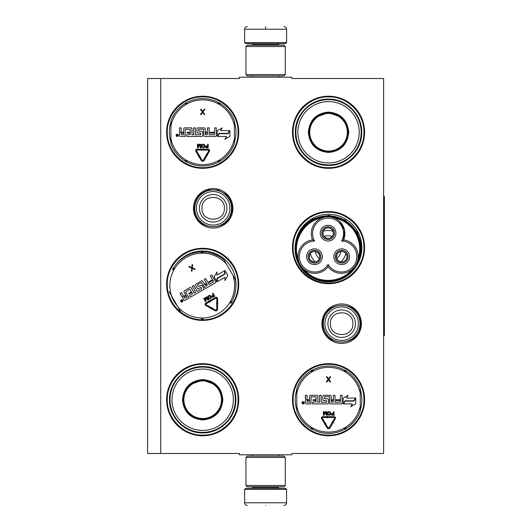 <?xml version="1.0" encoding="UTF-8"?>
<svg xmlns="http://www.w3.org/2000/svg" width="532" height="532" viewBox="0 0 532 532"><rect width="100%" height="100%" fill="white"/><g stroke="black" fill="none" stroke-linecap="round" stroke-linejoin="round"><path stroke-width="0.8" d="M160.724 78.517L239.387 78.517L239.387 77.207L291.829 77.207L291.829 78.517L383.605 78.517L383.605 453.483L291.829 453.483L291.829 454.793L239.387 454.793L239.387 453.483L160.724 453.483L160.724 78.517L147.61 78.517L147.61 453.483L160.724 453.483M361.394 323.689A19.744 19.744 0 0 1 341.65 343.433A19.744 19.744 0 0 1 321.907 323.689A19.744 19.744 0 0 1 341.65 303.945A19.744 19.744 0 0 1 361.394 323.689M232.91 208.311A19.744 19.744 0 0 1 213.166 228.055A19.744 19.744 0 0 1 193.422 208.311A19.744 19.744 0 0 1 213.166 188.567A19.744 19.744 0 0 1 232.91 208.311M238.728 399.732A36.056 36.056 0 0 1 202.679 435.781A36.056 36.056 0 0 1 166.622 399.732A36.056 36.056 0 0 1 202.679 363.675A36.056 36.056 0 0 1 238.728 399.732M238.728 284.354A36.056 36.056 0 0 1 202.679 320.41A36.056 36.056 0 0 1 166.622 284.354A36.056 36.056 0 0 1 202.679 248.298A36.056 36.056 0 0 1 238.728 284.354M238.728 132.269A36.056 36.056 0 0 1 202.679 168.325A36.056 36.056 0 0 1 166.622 132.269A36.056 36.056 0 0 1 202.679 96.219A36.056 36.056 0 0 1 238.728 132.269M364.593 399.732A36.056 36.056 0 0 1 328.537 435.781A36.056 36.056 0 0 1 292.48 399.732A36.056 36.056 0 0 1 328.537 363.675A36.056 36.056 0 0 1 364.593 399.732M364.593 247.646A36.056 36.056 0 0 1 328.537 283.702A36.056 36.056 0 0 1 292.48 247.646A36.056 36.056 0 0 1 328.537 211.59A36.056 36.056 0 0 1 364.593 247.646M364.593 132.269A36.056 36.056 0 0 1 328.537 168.325A36.056 36.056 0 0 1 292.48 132.269A36.056 36.056 0 0 1 328.537 96.219A36.056 36.056 0 0 1 364.593 132.269M171.231 295.34A33.31 33.31 0 0 0 177.435 306.093M235.955 285.784L235.895 286.801A33.31 33.31 0 0 0 175.833 264.63M170.945 122.121A33.31 33.31 0 0 0 170.945 142.423M234.406 142.423A33.31 33.31 0 0 0 234.406 122.121M296.809 389.577A33.31 33.31 0 0 0 296.809 409.879M360.264 409.879A33.31 33.31 0 0 0 360.264 389.577M356.327 266.013A33.31 33.31 0 0 0 330.591 214.396A33.31 33.31 0 0 0 295.479 243.55M202.679 248.956C221.591 248.471 238.562 265.441 238.077 284.354C238.562 303.273 221.591 320.237 202.679 319.752C183.759 320.237 166.795 303.273 167.274 284.354C166.795 265.441 183.759 248.471 202.679 248.956M328.537 212.248C347.456 211.763 364.42 228.727 363.935 247.646C364.42 266.559 347.456 283.529 328.537 283.044C309.624 283.529 292.653 266.559 293.139 247.646C292.653 228.727 309.624 211.763 328.537 212.248M328.537 96.871C347.456 96.385 364.42 113.356 363.935 132.269C364.42 151.188 347.456 168.152 328.537 167.673C309.624 168.152 292.653 151.188 293.139 132.269C292.653 113.356 309.624 96.385 328.537 96.871M202.679 435.129C183.759 435.615 166.795 418.644 167.274 399.732C166.795 380.812 183.759 363.848 202.679 364.327C221.591 363.848 238.562 380.812 238.077 399.732C238.562 418.644 221.591 435.615 202.679 435.129M328.537 364.327C347.456 363.848 364.42 380.812 363.935 399.732C364.42 418.644 347.456 435.615 328.537 435.129C309.624 435.615 292.653 418.644 293.139 399.732C292.653 380.812 309.624 363.848 328.537 364.327M202.679 167.673C183.759 168.152 166.795 151.188 167.274 132.269C166.795 113.356 183.759 96.385 202.679 96.871C221.591 96.385 238.562 113.356 238.077 132.269C238.562 151.188 221.591 168.152 202.679 167.673M231.52 208.311A18.354 18.354 0 0 1 213.166 226.665A18.354 18.354 0 0 1 194.812 208.311A18.354 18.354 0 0 1 213.166 189.957A18.354 18.354 0 0 1 231.52 208.311M229.91 208.311A16.745 16.745 0 0 1 213.166 225.056A16.745 16.745 0 0 1 196.421 208.311A16.745 16.745 0 0 1 213.166 191.567A16.745 16.745 0 0 1 229.91 208.311M360.004 323.689A18.354 18.354 0 0 1 341.65 342.043A18.354 18.354 0 0 1 323.296 323.689A18.354 18.354 0 0 1 341.65 305.335A18.354 18.354 0 0 1 360.004 323.689M358.395 323.689A16.745 16.745 0 0 1 341.65 340.433A16.745 16.745 0 0 1 324.906 323.689A16.745 16.745 0 0 1 341.65 306.944A16.745 16.745 0 0 1 358.395 323.689M286.582 42.593L285.538 43.644L245.678 43.644L244.627 42.593L286.582 42.593L286.582 29.22C286.429 27.631 285.551 26.753 283.962 26.6M265.608 26.6C289.288 26.6 289.288 26.6 265.608 26.6C241.927 26.6 241.927 26.6 265.608 26.6M265.608 26.693L265.608 29.021M244.627 489.407L286.582 489.407L285.538 488.356L245.678 488.356L244.627 489.407L244.627 502.78C244.787 504.369 245.658 505.247 247.254 505.4M265.608 505.4C289.288 505.4 289.288 505.4 265.608 505.4C241.927 505.4 241.927 505.4 265.608 505.4M245.944 485.47L285.272 485.47L283.962 486.78L247.254 486.78L245.944 485.47L245.944 457.414L247.254 456.104L283.962 456.104L285.272 457.414L245.944 457.414M285.272 46.53L245.944 46.53L247.254 45.22L283.962 45.22L285.272 46.53L285.272 74.586L245.944 74.586L247.254 75.896L283.962 75.896L285.272 74.586M170.945 143.613A33.696 33.696 0 0 0 185.056 160.99A33.696 33.696 0 0 1 170.945 143.613L170.945 120.93A33.696 33.696 0 0 1 185.056 103.554L185.741 104.671A1.835 1.835 0 0 0 186.366 104.026L186.094 102.643M234.406 120.93A33.696 33.696 0 0 0 220.295 103.554A33.696 33.696 0 0 1 234.406 120.93L234.406 143.613A33.696 33.696 0 0 1 220.295 160.99L219.61 159.873A1.835 1.835 0 0 0 218.985 160.518L219.257 161.901M186.612 161.894A33.696 33.696 0 0 0 218.738 161.894A33.696 33.696 0 0 1 186.612 161.894L187.237 160.737A1.835 1.835 0 0 0 186.366 160.518L185.302 161.442M220.048 161.442L218.985 160.518A1.835 1.835 0 0 0 218.113 160.737A32.386 32.386 0 0 1 187.237 160.737M218.738 102.649A33.696 33.696 0 0 0 186.612 102.649A33.696 33.696 0 0 1 218.738 102.649L218.113 103.806A1.835 1.835 0 0 0 218.985 104.026L220.048 103.102M185.302 103.102L186.366 104.026A1.835 1.835 0 0 0 187.237 103.806A32.386 32.386 0 0 1 218.113 103.806M186.094 161.901L186.366 160.518A1.835 1.835 0 0 0 185.741 159.873A32.386 32.386 0 0 1 170.945 138.752M178.38 135.328A1.131 1.131 0 0 0 177.256 134.197A1.131 1.131 0 0 0 176.125 135.328A1.131 1.131 0 0 0 177.256 136.451A1.131 1.131 0 0 0 178.38 135.328M180.335 136.451L185.03 136.451L185.289 129.243L190.25 129.502L190.25 132.269L187.151 132.269L187.151 133.1L190.25 133.1L190.25 134.516L186.626 134.776L186.626 136.451L201.847 136.451A0.825 0.825 0 0 0 202.679 135.627L202.679 132.269A0.825 0.825 0 0 0 201.847 131.444L198.636 131.185L198.902 129.243L203.596 129.243L203.856 135.627A0.825 0.825 0 0 0 204.68 136.451L215.433 136.451A0.825 0.825 0 0 0 216.258 135.627L216.258 127.866L214.582 127.866L214.582 132.269L210.18 132.269L210.18 133.1L214.582 133.1L214.323 134.776L209.149 134.776L209.149 127.866L207.473 127.866L207.473 132.269L205.272 132.269L205.272 128.691A0.825 0.825 0 0 0 204.448 127.866L197.811 127.866A0.825 0.825 0 0 0 196.986 128.691L196.986 132.269A0.825 0.825 0 0 0 197.811 133.1L200.71 133.1L200.71 134.776L195.33 134.776L195.33 127.866L193.655 127.866L193.655 134.776L191.979 134.776L191.979 128.691A0.825 0.825 0 0 0 191.154 127.866L184.518 127.866A0.825 0.825 0 0 0 183.693 128.691L183.693 132.269L182.011 132.269A0.825 0.825 0 0 1 181.186 131.444L181.186 127.866L179.51 127.866L179.51 131.224A1.051 1.051 0 0 0 180.561 132.269A1.051 1.051 0 0 0 179.51 133.319L179.51 135.627A0.825 0.825 0 0 0 180.335 136.451M217.701 136.451L226.519 136.451L224.876 139.298L229.897 136.405L229.897 130.606L228.108 133.698L219.29 133.698L217.701 136.451M220.667 130.606L222.25 127.86L217.309 130.712L217.309 136.451L219.098 133.359L227.909 133.359L229.505 130.606L220.667 130.606M198.536 156.727L198.902 156.514L201.229 160.458A1.676 1.676 0 0 0 204.128 160.451L206.622 156.155L205.897 155.736L203.404 160.026A0.838 0.838 0 0 1 201.954 160.032L199.62 156.089L199.985 155.876L198.835 155.583L198.536 156.727M208.704 150.908L206.449 154.785L206.09 154.573L206.389 155.723L207.54 155.417L207.174 155.204L209.428 151.334A1.416 1.416 0 0 0 208.205 149.206L202.679 149.206L202.679 150.044L208.205 150.044A0.579 0.579 0 0 1 208.704 150.908M198.336 155.57L199.061 155.145L196.561 150.915A0.579 0.579 0 0 1 197.059 150.044L201.515 150.044L201.515 150.49L202.353 149.632L201.515 148.761L201.515 149.206L197.059 149.206A1.416 1.416 0 0 0 195.836 151.341L198.336 155.57M205.365 146.666L205.964 147.743L208.152 147.823L208.152 144.205L207.699 144.205L207.699 145.821L205.964 145.894L205.365 146.666M202.951 147.823L203.929 147.743L204.68 146.972L204.68 145.05L203.929 144.278L202.572 144.278L201.821 145.05L201.821 146.972L202.951 147.823M199.028 144.205L197.977 147.051L197.977 144.205L197.525 144.205L197.525 147.823L198.203 147.823L199.334 144.584L200.464 147.823L201.143 147.823L201.143 144.205L200.69 144.205L200.69 147.051L199.633 144.205L199.028 144.205M202.652 111.394L201.123 109.273L200.464 109.273L202.326 111.953L200.464 114.52L201.123 114.52L202.652 112.398L204.182 114.52L204.833 114.52L202.978 111.953L204.833 109.273L204.182 109.273L202.652 111.394M219.257 102.643L218.985 104.026A1.835 1.835 0 0 0 219.61 104.671A32.386 32.386 0 0 1 234.406 125.791M176.87 136.112L176.75 134.523L177.216 135.214L177.741 134.523L177.741 136.112L176.87 136.112M181.186 133.1L183.693 133.1L183.693 134.776L181.452 134.776L181.186 133.1M205.272 133.1L207.473 133.1L207.473 134.516L205.532 134.776L205.272 133.1M207.699 146.28L207.699 147.437L205.891 147.204L206.044 146.36L207.699 146.28M202.951 147.357L202.273 146.899L202.273 145.13L203.856 144.744L204.228 146.899L202.951 147.357M177.09 135.5L177.555 135.84L177.09 135.5M214.017 253.033L212.966 253.638L218.878 256.284L219.769 255.766M180.421 311.26L169.076 291.616M172.594 268.999A0.525 0.525 0 0 1 172.607 269.511A0.525 0.525 0 0 0 172.594 268.999L173.977 269.265L173.053 268.201A0.525 0.525 0 0 0 173.505 267.955A33.696 33.696 0 0 1 201.322 251.895A0.525 0.525 0 0 0 201.768 251.623L202.685 251.623L201.768 251.623L202.227 252.959L202.685 251.623A0.525 0.525 0 0 0 203.124 251.895A33.696 33.696 0 0 1 224.032 259.889L235.377 279.533A33.696 33.696 0 0 1 231.846 301.637L230.695 301.012A1.835 1.835 0 0 0 230.469 301.883L231.4 302.947M231.852 302.156L230.469 301.883A1.835 1.835 0 0 0 229.824 302.509A32.386 32.386 0 0 1 203.091 317.95A1.835 1.835 0 0 0 202.227 318.189A1.835 1.835 0 0 0 201.362 317.95A32.386 32.386 0 0 1 177.987 307.05M202.685 319.526L202.227 318.189M182.715 300.367A1.131 1.131 0 0 0 181.173 299.955A1.131 1.131 0 0 0 180.76 301.498A1.131 1.131 0 0 0 182.303 301.91A1.131 1.131 0 0 0 182.715 300.367M184.97 300.367L189.033 298.02L185.562 292.002L189.718 289.295L191.46 291.789L188.78 293.338L189.193 294.05L191.872 292.507L192.584 293.731L189.578 295.765L190.416 297.222L203.603 289.608A0.825 0.825 0 0 0 203.902 288.484L202.227 285.578A0.825 0.825 0 0 0 201.096 285.272L198.183 286.655L197.439 284.839L201.508 282.492L204.926 287.892A0.825 0.825 0 0 0 206.057 288.191L215.367 282.818A0.825 0.825 0 0 0 215.666 281.687L211.789 274.971L210.333 275.809L212.534 279.619L208.724 281.827L209.136 282.539L212.946 280.337L213.558 281.92L209.089 284.507L205.631 278.522L204.182 279.36L206.383 283.177L204.474 284.274L202.685 281.175A0.825 0.825 0 0 0 201.555 280.876L195.809 284.194A0.825 0.825 0 0 0 195.51 285.318L197.299 288.417A0.825 0.825 0 0 0 198.423 288.723L200.936 287.273L201.774 288.73L197.119 291.416L193.661 285.431L192.212 286.269L195.663 292.254L194.213 293.092L191.168 287.825A0.825 0.825 0 0 0 190.044 287.519L184.298 290.838A0.825 0.825 0 0 0 183.992 291.968L185.788 295.067L184.331 295.905A0.825 0.825 0 0 1 183.201 295.606L181.412 292.507L179.962 293.345L181.638 296.251A1.051 1.051 0 0 0 183.068 296.637A1.051 1.051 0 0 0 182.689 298.066L183.839 300.068A0.825 0.825 0 0 0 184.97 300.367M217.329 281.681L224.963 277.278L224.963 280.563L227.862 275.543L224.963 270.522L224.963 274.093L217.329 278.502L217.329 281.681M216.97 275.137L216.97 271.965L214.117 276.906L216.99 281.88L216.99 278.309L224.624 273.9L224.624 270.722L216.97 275.137M210.872 308.826L211.078 308.46L215.068 310.708A1.676 1.676 0 0 0 217.568 309.252L217.588 304.291L216.743 304.284L216.73 309.252A0.838 0.838 0 0 1 215.48 309.976L211.49 307.729L211.696 307.363L210.552 307.682L210.872 308.826M216.763 298.705L216.75 303.187L216.331 303.18L217.169 304.025L218.007 303.187L217.588 303.187L217.601 298.705A1.416 1.416 0 0 0 215.48 297.474L210.692 300.241L211.111 300.966L215.899 298.199A0.579 0.579 0 0 1 216.763 298.705M210.12 307.922L210.532 307.19L206.25 304.776A0.579 0.579 0 0 1 206.243 303.772L210.107 301.544L210.326 301.93L210.625 300.766L209.462 300.434L209.688 300.819L205.824 303.047A1.416 1.416 0 0 0 205.837 305.508L210.12 307.922M211.749 296.696L212.813 297.328L214.742 296.304L212.933 293.172L212.541 293.398L213.352 294.795L211.889 295.732L211.749 296.696M210.24 298.904L211.044 298.346L211.317 297.302L210.353 295.639L209.315 295.346L208.138 296.025L207.872 297.069L208.837 298.738L210.24 298.904M205.033 297.734L205.545 300.726L204.122 298.259L203.729 298.485L205.538 301.617L206.123 301.278L205.485 297.913L208.085 300.148L208.67 299.809L206.862 296.676L206.469 296.903L207.892 299.37L205.558 297.428L205.033 297.734M191.766 267.51L189.379 266.439L188.813 266.765L191.759 268.155L191.434 271.307L192.005 270.981L192.265 268.374L194.652 269.451L195.217 269.119L192.331 267.829L192.597 264.577L192.032 264.909L191.766 267.51M181.798 301.804L180.9 300.487L181.944 300.686L181.751 299.988L182.549 301.371L181.798 301.804M184.032 297.036L186.2 295.785L187.038 297.235L185.096 298.359L184.032 297.036M204.887 284.992L206.795 283.889L207.5 285.119L205.951 286.316L204.887 284.992M213.578 295.194L214.157 296.198L212.474 296.903L212.182 296.091L213.578 295.194M210.007 298.505L209.189 298.445L208.305 296.909L209.482 295.785L210.885 297.461L210.007 298.505M181.685 301.165L182.257 301.225L181.685 301.165M202.679 379.535C214.941 380.732 221.671 387.462 222.868 399.732C221.671 411.994 214.941 418.724 202.679 419.921C190.409 418.724 183.68 411.994 182.483 399.732C183.68 387.462 190.409 380.732 202.679 379.535M215.327 384.676L202.679 380.061C214.622 381.231 221.172 387.781 222.343 399.732C221.172 411.675 214.622 418.225 202.679 419.396C190.729 418.225 184.178 411.675 183.008 399.732C184.178 387.781 190.729 381.231 202.679 380.061L190.024 384.676M202.679 367.08A32.645 32.645 0 0 0 170.027 399.732A32.645 32.645 0 0 0 202.679 432.376A32.645 32.645 0 0 0 235.324 399.732A32.645 32.645 0 0 0 202.679 367.08M202.679 369.048A30.676 30.676 0 0 0 171.996 399.732A30.676 30.676 0 0 0 202.679 430.408A30.676 30.676 0 0 0 233.355 399.732A30.676 30.676 0 0 0 202.679 369.048M191.114 415.638L202.679 419.396M202.679 432.908C184.943 433.367 169.036 417.46 169.495 399.732C169.036 381.996 184.943 366.089 202.679 366.548C220.408 366.089 236.314 381.996 235.856 399.732C236.314 417.46 220.408 433.367 202.679 432.908M202.679 380.919A18.813 18.813 0 0 1 221.485 399.732A18.813 18.813 0 0 1 202.679 418.538A18.813 18.813 0 0 1 183.866 399.732A18.813 18.813 0 0 1 202.679 380.919M202.679 380.393A19.338 19.338 0 0 1 222.017 399.732A19.338 19.338 0 0 1 202.679 419.07A19.338 19.338 0 0 1 183.34 399.732A19.338 19.338 0 0 1 202.679 380.393M328.537 112.079C340.799 113.276 347.529 120.006 348.726 132.269C347.529 144.538 340.799 151.268 328.537 152.465C316.274 151.268 309.544 144.538 308.347 132.269C309.544 120.006 316.274 113.276 328.537 112.079M341.192 117.22L328.537 112.604C340.48 113.775 347.037 120.325 348.201 132.269C347.037 144.219 340.48 150.769 328.537 151.939C316.593 150.769 310.036 144.219 308.873 132.269C310.036 120.325 316.593 113.775 328.537 112.604L315.882 117.22M328.537 99.624A32.645 32.645 0 0 0 295.892 132.269A32.645 32.645 0 0 0 328.537 164.92A32.645 32.645 0 0 0 361.181 132.269A32.645 32.645 0 0 0 328.537 99.624M328.537 101.592A30.676 30.676 0 0 0 297.86 132.269A30.676 30.676 0 0 0 328.537 162.952A30.676 30.676 0 0 0 359.213 132.269A30.676 30.676 0 0 0 328.537 101.592M316.979 148.182L328.537 151.939M328.537 165.452C310.808 165.911 294.901 150.004 295.353 132.269C294.901 114.54 310.808 98.633 328.537 99.092C346.266 98.633 362.172 114.54 361.72 132.269C362.172 150.004 346.266 165.911 328.537 165.452M328.537 113.462A18.813 18.813 0 0 1 347.349 132.269A18.813 18.813 0 0 1 328.537 151.081A18.813 18.813 0 0 1 309.73 132.269A18.813 18.813 0 0 1 328.537 113.462M328.537 112.93A19.338 19.338 0 0 1 347.875 132.269A19.338 19.338 0 0 1 328.537 151.607A19.338 19.338 0 0 1 309.198 132.269A19.338 19.338 0 0 1 328.537 112.93M328.084 266.791A16.785 16.785 120 0 0 350.714 270.475A16.785 16.785 120 0 0 343.612 239.905A16.785 16.785 -0 0 0 328.084 216.743A16.785 16.785 -0 0 0 312.563 239.905A16.785 16.785 -120 0 0 300.267 264.923A32.12 32.12 0 0 0 355.908 264.923A32.12 32.12 0 0 0 328.091 216.743A32.12 32.12 0 0 0 300.274 264.929A16.785 16.785 -120 0 0 328.084 266.791L328.084 264.464A15.468 15.468 0 0 0 349.205 269.877A15.468 15.468 0 0 0 341.597 241.069A15.468 15.468 0 0 0 328.084 218.053A15.468 15.468 0 0 0 314.578 241.069A15.468 15.468 0 0 0 301.405 264.271A15.468 15.468 0 0 0 328.084 264.464M331.084 217.016L334.575 218.047M302.189 267.603L300.294 264.963M339.669 221.385L344.503 230.037L343.612 239.905L341.597 241.069M299.037 262.283L298.279 259.47M322.392 217.741L322.139 217.834C303.772 220.76 291.589 241.861 298.239 259.23M324.819 217.063L326.994 216.783M357.87 259.609L358.016 258.652M354.179 267.383L351.984 269.531C340.274 283.975 315.902 283.975 304.191 269.531M317.644 262.236A6.357 6.357 0 0 0 319.971 253.551A6.357 6.357 0 0 0 311.28 251.224A6.357 6.357 0 0 0 308.952 259.909A6.357 6.357 0 0 0 317.644 262.236M307.649 260.667A7.867 7.867 0 0 0 318.395 263.546A7.867 7.867 0 0 0 321.275 252.8A7.867 7.867 0 0 0 310.528 249.92A7.867 7.867 0 0 0 307.649 260.667M344.889 262.236A6.357 6.357 0 0 0 347.216 253.551A6.357 6.357 0 0 0 338.532 251.224A6.357 6.357 0 0 0 336.204 259.909A6.357 6.357 0 0 0 344.889 262.236M334.901 260.667A7.867 7.867 0 0 0 345.647 263.546A7.867 7.867 0 0 0 348.527 252.8A7.867 7.867 0 0 0 337.78 249.92A7.867 7.867 0 0 0 334.901 260.667M331.27 238.642A6.357 6.357 0 0 0 333.597 229.95A6.357 6.357 0 0 0 324.906 227.623A6.357 6.357 0 0 0 322.578 236.314A6.357 6.357 0 0 0 331.27 238.642M321.275 237.066A7.867 7.867 0 0 0 332.021 239.945A7.867 7.867 0 0 0 334.901 229.199A7.867 7.867 0 0 0 324.154 226.319A7.867 7.867 0 0 0 321.275 237.066M312.563 239.905L314.578 241.069M357.265 261.93L355.908 264.923M356.247 232.61C347.476 216.331 324.081 211.204 309.305 222.323C295.805 231.433 291.47 251.197 299.928 265.122C308.7 281.401 332.094 286.529 346.871 275.41C360.37 266.293 364.706 246.535 356.247 232.61M356.699 232.344A33.037 33.037 0 0 0 311.566 220.255A33.037 33.037 0 0 0 299.476 265.382A33.037 33.037 0 0 0 344.61 277.478A33.037 33.037 0 0 0 356.699 232.344M299.782 230.828L312.271 219.264L328.823 215.307L345.188 219.982L357.152 232.085L361.035 242.466L361.321 253.545M316.733 255.42A13.114 13.114 0 0 0 319.346 258.638A13.114 13.114 0 0 1 315.257 251.55A13.114 13.114 0 0 0 316.733 255.42M336.829 258.638A13.114 13.114 0 0 0 340.919 251.55A13.114 13.114 0 0 1 336.829 258.638M323.995 236.407A13.114 13.114 0 0 1 332.181 236.407A13.114 13.114 0 0 0 323.995 236.407M310.329 253.505A18.354 18.354 0 0 0 315.19 261.924M340.985 261.924A18.354 18.354 0 0 0 345.847 253.505M323.223 231.167A18.354 18.354 0 0 1 332.946 231.167M339.09 252.188A5.247 5.247 0 0 1 346.219 254.05L347.13 253.531A6.291 6.291 0 0 0 336.251 253.604A6.291 6.291 0 0 0 341.69 263.027A6.291 6.291 0 0 0 347.197 253.644L346.285 254.17A5.247 5.247 0 0 1 344.337 261.272A5.247 5.247 0 0 1 337.168 259.357A5.247 5.247 0 0 1 339.09 252.188M340.733 261.884L338.099 260.527L337.168 259.35L336.616 257.967L336.763 255.001M311.838 252.188A5.247 5.247 0 0 1 318.974 254.05L319.878 253.531A6.291 6.291 0 0 0 308.999 253.604A6.291 6.291 0 0 0 314.439 263.027A6.291 6.291 0 0 0 319.945 253.644L319.034 254.17A5.247 5.247 0 0 1 317.085 261.272A5.247 5.247 0 0 1 309.923 259.357A5.247 5.247 0 0 1 311.838 252.188M313.481 261.884L310.848 260.527L309.923 259.35L309.365 257.967L309.511 255.001M325.464 228.594A5.247 5.247 0 0 1 332.593 230.456L333.504 229.93A6.291 6.291 0 0 0 322.625 230.004A6.291 6.291 0 0 0 328.064 239.427A6.291 6.291 0 0 0 333.571 230.043L332.66 230.569A5.247 5.247 0 0 1 330.711 237.671A5.247 5.247 0 0 1 323.542 235.756A5.247 5.247 0 0 1 325.464 228.594M327.107 238.283L324.473 236.933L323.542 235.756L322.99 234.366L323.137 231.407M296.809 411.07A33.696 33.696 0 0 0 310.914 428.446A33.696 33.696 0 0 1 296.809 411.07L296.809 388.387A33.696 33.696 0 0 1 310.914 371.01L311.599 372.127A1.835 1.835 0 0 0 312.231 371.482L311.958 370.099M360.264 388.387A33.696 33.696 0 0 0 346.159 371.01A33.696 33.696 0 0 1 360.264 388.387L360.264 411.07A33.696 33.696 0 0 1 346.159 428.446L345.474 427.329A1.835 1.835 0 0 0 344.842 427.974L345.115 429.357M312.477 429.351A33.696 33.696 0 0 0 344.596 429.351A33.696 33.696 0 0 1 312.477 429.351L313.102 428.194A1.835 1.835 0 0 0 312.231 427.974L311.167 428.898M345.906 428.898L344.842 427.974A1.835 1.835 0 0 0 343.971 428.194A32.386 32.386 0 0 1 313.102 428.194M344.596 370.106A33.696 33.696 0 0 0 312.477 370.106A33.696 33.696 0 0 1 344.596 370.106L343.971 371.263A1.835 1.835 0 0 0 344.842 371.482L345.906 370.558M311.167 370.558L312.231 371.482A1.835 1.835 0 0 0 313.102 371.263A32.386 32.386 0 0 1 343.971 371.263M311.958 429.357L312.231 427.974A1.835 1.835 0 0 0 311.599 427.329A32.386 32.386 0 0 1 296.809 406.209M304.244 402.784A1.131 1.131 0 0 0 303.114 401.653A1.131 1.131 0 0 0 301.99 402.784A1.131 1.131 0 0 0 303.114 403.908A1.131 1.131 0 0 0 304.244 402.784M306.199 403.908L310.887 403.908L311.154 396.699L316.108 396.965L316.108 399.732L313.016 399.732L313.016 400.556L316.108 400.556L316.108 401.973L312.49 402.232L312.49 403.908L327.712 403.908A0.825 0.825 0 0 0 328.537 403.083L328.537 399.732A0.825 0.825 0 0 0 327.712 398.9L324.5 398.641L324.759 396.699L329.454 396.699L329.72 403.083A0.825 0.825 0 0 0 330.545 403.908L341.298 403.908A0.825 0.825 0 0 0 342.123 403.083L342.123 395.323L340.447 395.323L340.447 399.732L336.038 399.732L336.038 400.556L340.447 400.556L340.181 402.232L335.014 402.232L335.014 395.323L333.338 395.323L333.338 399.732L331.137 399.732L331.137 396.147A0.825 0.825 0 0 0 330.305 395.323L323.675 395.323A0.825 0.825 0 0 0 322.851 396.147L322.851 399.732A0.825 0.825 0 0 0 323.675 400.556L326.568 400.556L326.568 402.232L321.195 402.232L321.195 395.323L319.519 395.323L319.519 402.232L317.837 402.232L317.837 396.147A0.825 0.825 0 0 0 317.012 395.323L310.382 395.323A0.825 0.825 0 0 0 309.551 396.147L309.551 399.732L307.875 399.732A0.825 0.825 0 0 1 307.05 398.9L307.05 395.323L305.368 395.323L305.368 398.681A1.051 1.051 0 0 0 306.419 399.732A1.051 1.051 0 0 0 305.368 400.776L305.368 403.083A0.825 0.825 0 0 0 306.199 403.908M343.566 403.908L352.384 403.908L350.741 406.754L355.755 403.861L355.755 398.062L353.973 401.155L345.155 401.155L343.566 403.908M346.525 398.062L348.114 395.316L343.173 398.169L343.173 403.908L344.955 400.815L353.773 400.815L355.363 398.062L346.525 398.062M324.4 424.184L324.759 423.971L327.094 427.914A1.676 1.676 0 0 0 329.986 427.908L332.487 423.612L331.762 423.193L329.261 427.482A0.838 0.838 0 0 1 327.818 427.489L325.484 423.545L325.843 423.332L324.693 423.04L324.4 424.184M334.568 418.365L332.314 422.242L331.948 422.029L332.254 423.179L333.398 422.874L333.039 422.661L335.293 418.79A1.416 1.416 0 0 0 334.069 416.662L328.537 416.662L328.537 417.5L334.069 417.5A0.579 0.579 0 0 1 334.568 418.365M324.201 423.026L324.926 422.601L322.425 418.371A0.579 0.579 0 0 1 322.917 417.5L327.38 417.5L327.38 417.946L328.217 417.088L327.38 416.217L327.38 416.662L322.917 416.662A1.416 1.416 0 0 0 321.7 418.797L324.201 423.026M331.223 414.122L331.828 415.199L334.016 415.279L334.016 411.662L333.564 411.662L333.564 413.278L331.828 413.351L331.223 414.122M328.809 415.279L329.793 415.199L330.545 414.428L330.545 412.506L329.793 411.735L328.437 411.735L327.679 412.506L327.679 414.428L328.809 415.279M324.892 411.662L323.835 414.508L323.835 411.662L323.383 411.662L323.383 415.279L324.061 415.279L325.192 412.047L326.322 415.279L327 415.279L327 411.662L326.548 411.662L326.548 414.508L325.498 411.662L324.892 411.662M328.51 378.851L326.981 376.729L326.329 376.729L328.184 379.409L326.329 381.976L326.981 381.976L328.51 379.855L330.04 381.976L330.698 381.976L328.843 379.409L330.698 376.729L330.04 376.729L328.51 378.851M345.115 370.099L344.842 371.482A1.835 1.835 0 0 0 345.474 372.127A32.386 32.386 0 0 1 360.264 393.248M302.735 403.569L302.615 401.979L303.074 402.671L303.599 401.979L303.599 403.569L302.735 403.569M307.05 400.556L309.551 400.556L309.551 402.232L307.31 402.232L307.05 400.556M331.137 400.556L333.338 400.556L333.338 401.973L331.396 402.232L331.137 400.556M333.564 413.736L333.564 414.894L331.749 414.661L331.902 413.816L333.564 413.736M328.809 414.814L328.131 414.355L328.131 412.586L329.714 412.2L330.093 414.355L328.809 414.814M302.954 402.957L303.42 403.296L302.954 402.957M383.605 196.514L384.39 196.514L384.39 335.486L383.605 335.486M199.414 208.311A13.752 13.752 0 0 0 213.166 222.063A13.752 13.752 0 0 0 226.918 208.311A13.752 13.752 180 0 0 213.166 194.559A13.752 13.752 180 0 0 199.414 208.311M201.947 208.311C201.242 222.788 225.089 222.788 224.384 208.311C225.083 193.841 201.242 193.841 201.947 208.311M327.898 323.689A13.752 13.752 0 0 0 341.65 337.441A13.752 13.752 0 0 0 355.403 323.689A13.752 13.752 180 0 0 341.65 309.937A13.752 13.752 180 0 0 327.898 323.689M330.425 323.689C329.727 338.159 353.567 338.159 352.869 323.689C353.567 309.212 329.727 309.212 330.425 323.689M278.063 45.22L278.063 44.695L253.152 44.695L252.102 43.644M244.627 42.593L244.627 29.22L286.582 29.22M253.152 486.78L253.152 487.305L278.063 487.305L279.114 488.356M286.582 489.407L286.582 502.78L244.627 502.78M234.406 143.613A33.696 33.696 0 0 1 220.295 160.99M170.945 120.93A33.696 33.696 0 0 1 185.056 103.554M185.056 160.99L185.741 159.873M234.406 138.752A32.386 32.386 0 0 1 219.61 159.873M220.295 103.554L219.61 104.671M170.945 125.791A32.386 32.386 0 0 1 185.741 104.671M218.738 161.894L218.113 160.737M186.612 102.649L187.237 103.806M235.377 279.533A33.696 33.696 0 0 1 231.846 301.637M202.685 251.623A0.525 0.525 0 0 0 203.124 251.895A33.696 33.696 0 0 1 224.032 259.889M201.322 319.26L201.362 317.95M232.943 275.323A32.386 32.386 0 0 1 230.695 301.012M173.053 268.201A0.525 0.525 0 0 0 173.505 267.955A33.696 33.696 0 0 1 201.322 251.895A0.525 0.525 0 0 0 201.768 251.623M203.124 251.895L203.091 253.205A32.386 32.386 0 0 1 226.459 264.098M171.51 295.825A32.386 32.386 0 0 1 173.758 270.136A1.835 1.835 0 0 0 173.977 269.265A1.835 1.835 0 0 0 174.622 268.64A32.386 32.386 0 0 1 201.362 253.205A1.835 1.835 0 0 0 202.227 252.959A1.835 1.835 0 0 0 203.091 253.205M172.607 269.511L173.758 270.136M230.941 303.193L229.824 302.509M203.124 319.26L203.091 317.95M173.505 267.955L174.622 268.64M201.322 251.895L201.362 253.205M357.936 259.23A31.594 31.594 0 0 0 334.036 217.834M360.264 411.07A33.696 33.696 0 0 1 346.159 428.446M296.809 388.387A33.696 33.696 0 0 1 310.914 371.01M310.914 428.446L311.599 427.329M360.264 406.209A32.386 32.386 0 0 1 345.474 427.329M346.159 371.01L345.474 372.127M296.809 393.248A32.386 32.386 0 0 1 311.599 372.127M344.596 429.351L343.971 428.194M312.477 370.106L313.102 371.263M278.688 77.207L278.688 75.896M252.52 77.207L252.52 75.896M253.152 45.22L253.152 44.695M278.063 44.695L279.114 43.644M244.627 29.22C244.787 27.631 245.658 26.753 247.254 26.6M278.688 454.793L278.688 456.104M252.52 454.793L252.52 456.104M278.063 486.78L278.063 487.305M253.152 487.305L252.102 488.356M286.582 502.78C286.429 504.369 285.558 505.247 283.962 505.4M285.272 485.47L285.272 457.414M245.944 46.53L245.944 74.586M322.731 323.689C321.561 299.283 361.74 299.277 360.57 323.689C361.74 348.094 321.561 348.094 322.731 323.689M194.247 208.311C194.905 198.582 199.932 192.404 209.329 189.791L217.867 189.99L225.448 193.927C229.764 197.758 231.972 202.552 232.085 208.311C233.255 232.723 193.076 232.717 194.247 208.311"/></g></svg>
